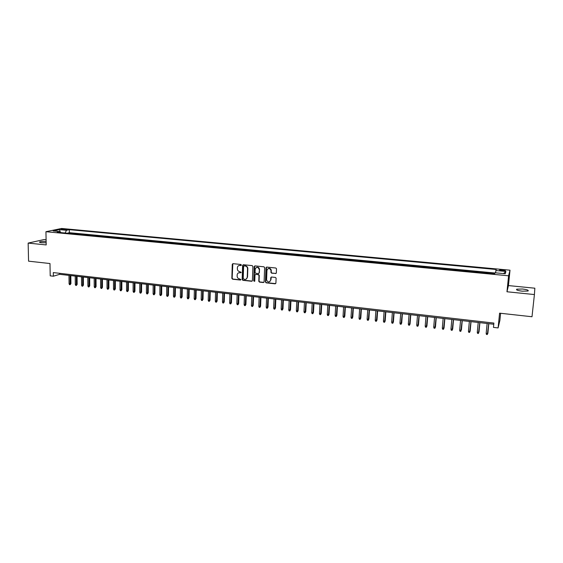 <?xml version="1.0" encoding="UTF-8"?>
<svg xmlns="http://www.w3.org/2000/svg" width="563" height="563" viewBox="0 0 563 563"><rect width="100%" height="100%" fill="white"/><g stroke="black" fill="none" stroke-linecap="round" stroke-linejoin="round"><path stroke-width="0.84" d="M241.4 265.067L240.894 264.469L233.026 263.667L232.28 264.272L231.85 278.347L232.561 279.199L240.394 280.05L240.929 279.558L239.416 278.854C237.987 278.544 237.22 277.636 237.129 276.116L237.178 274.737C237.452 273.372 238.262 272.696 239.613 272.71L241.168 272.33L239.641 271.619C238.212 271.324 237.452 270.409 237.354 268.882L237.403 267.488C237.685 266.123 238.494 265.44 239.838 265.462L241.4 265.067M522.548 289.009L516.785 289.178C515.856 289.917 517.678 290.585 522.232 291.184L528.024 291.022C528.931 290.269 527.109 289.6 522.548 289.009M46.124 241.407C43.069 241.295 40.916 241.464 39.663 241.921C39.157 242.252 39.783 242.519 41.542 242.723L46.145 242.773M502.604 269.874L499.719 269.944C499.275 270.261 500.148 270.55 502.323 270.81L505.215 270.747C505.651 270.423 504.786 270.134 502.604 269.874M275.539 273.597L276.342 272.886L276.489 268.699L275.771 268.009L266.763 267.094L265.975 267.805L265.426 281.972L266.158 282.844L275.117 283.815L275.912 283.105L276.102 278.129L275.384 277.425L271.528 277.024L270.74 277.728L270.641 280.107C269.36 282.598 268.009 282.549 266.588 279.966L266.946 270.346C268.178 267.868 269.522 267.875 271 270.381L270.958 272.464L271.683 273.196L276.081 273.428M46.089 239.739L44.139 239.542L28.15 243.096L28.565 261.169L49.987 263.533L50.206 275.842L53.358 276.208L53.302 272.591L493.885 323.071L493.455 327.392L498.1 327.933L499.881 320.467L500.606 313.281M534.414 294.555L534.85 288.2L508.438 285.582L506.967 291.768L534.414 294.555L532 316.744L499.585 313.169L498.1 327.933M506.967 291.768L508.593 275.793L45.948 231.703L61.571 228.465L510.008 270.191L508.593 275.793M28.15 243.096L46.187 244.926L45.948 231.703M252.914 266.475L252.189 265.616L243.371 264.723L242.604 265.391L242.146 279.459L242.857 280.318L251.64 281.268L252.414 280.571L252.914 266.475M255.011 265.898L263.92 266.806L264.645 267.566L264.103 281.831L263.322 282.535L259.515 282.119L258.79 281.317L259.001 275.476L258.276 274.674L255.757 274.413L254.983 275.117L254.765 281.057L253.716 280.965L254.23 266.609L255.011 265.898M494.764 273.498L490.204 273.062L490.176 273.414M486.453 273.062L486.594 272.724L481.182 272.211L481.154 272.562M477.431 272.203L477.593 271.866L472.223 271.359L472.195 271.711M468.479 271.352L463.3 270.859M459.591 270.507L454.468 270.022M450.766 269.67L445.699 269.191M442.004 268.84L436.994 268.361M433.299 268.009L428.352 267.538M424.657 267.193L419.766 266.721M416.078 266.376L411.236 265.912M407.556 265.567L402.77 265.11M399.097 264.758L394.367 264.307M390.687 263.963L386.014 263.519M382.34 263.167L377.724 262.731M374.057 262.379L369.483 261.943M365.823 261.598L361.305 261.169M357.646 260.817L353.177 260.395M349.524 260.05L345.112 259.627M341.459 259.283L337.096 258.867M333.451 258.523L329.13 258.107M325.498 257.763L321.227 257.354M317.588 257.01L313.366 256.608M309.741 256.264L305.568 255.869M301.944 255.525L297.813 255.13M294.196 254.786L290.114 254.399M286.504 254.054L282.464 253.674M278.854 253.329L274.864 252.949M271.26 252.611L267.319 252.231M263.716 251.893L259.817 251.52M256.221 251.175L252.365 250.809M248.776 250.472L244.961 250.106M241.379 249.768L237.607 249.409M234.025 249.071L230.295 248.712M226.72 248.374L223.039 248.023M219.464 247.685L215.819 247.34M212.258 247.002L208.655 246.657M205.094 246.32L201.533 245.982M197.972 245.644L194.453 245.306M190.899 244.968L187.416 244.638M183.876 244.3L180.427 243.976M176.888 243.638L173.488 243.315M169.949 242.977L166.585 242.66M163.052 242.322L159.723 242.006M156.197 241.675L152.911 241.358M149.385 241.027L146.134 240.718M142.622 240.38L139.406 240.077M135.894 239.739L132.713 239.437M129.208 239.106L126.063 238.803M122.565 238.473L119.455 238.177M115.957 237.846L112.889 237.551M109.398 237.22L106.358 236.932M102.874 236.601L99.869 236.319M96.393 235.988L93.423 235.707M89.946 235.376L87.012 235.095M83.542 234.764L80.636 234.489M77.173 234.159L73.373 233.8M62.254 229.62L67.124 229.577L64.794 229.085L61.304 229.261L62.254 229.62M495.503 272.816L496.179 269.487L69.326 229.669L66.469 230.281L65.125 233.012M495.82 270.507L505.912 271.45L505.271 273.745L495.025 272.774L494.645 273.843L57.18 232.259L60.15 231.625L53.175 230.964L59.565 229.634L66.469 230.281M79.714 234.398L80.636 234.194M86.097 235.01L87.005 234.799M92.515 235.615L93.416 235.404M98.975 236.235L99.869 236.017M105.478 236.847L106.358 236.636M112.016 237.473L112.889 237.255M118.596 238.1L119.455 237.875M125.218 238.726L126.063 238.501M131.876 239.359L132.713 239.134M138.575 240L139.406 239.768M145.324 240.64L146.141 240.408M152.109 241.281L152.911 241.048M158.935 241.928L159.73 241.696M165.803 242.583L166.585 242.35M172.721 243.244L173.488 243.005M179.674 243.906L180.434 243.666M186.677 244.567L187.423 244.328M193.728 245.236L194.46 244.996M200.815 245.911L201.54 245.665M207.951 246.594L208.662 246.341M215.136 247.277L215.833 247.023M222.364 247.959L223.047 247.706M229.641 248.649L230.309 248.396M236.96 249.346L237.614 249.092M244.328 250.049L244.975 249.789M251.745 250.753L252.379 250.493M259.212 251.464L259.825 251.197M266.728 252.175L267.326 251.914M274.294 252.9L274.878 252.625M281.908 253.617L282.478 253.35M289.572 254.349L290.128 254.075M297.285 255.081L297.827 254.807M305.055 255.82L305.582 255.539M312.873 256.566L313.387 256.285M320.748 257.312L321.241 257.031M328.672 258.065L329.151 257.777M336.653 258.825L337.11 258.537M344.683 259.585L345.126 259.297M352.769 260.359L353.198 260.064M360.911 261.133L361.326 260.831M369.11 261.908L369.504 261.612M377.365 262.696L377.745 262.393M385.676 263.484L386.035 263.181M494.94 272.999L69.369 232.695L68.003 232.991L71.775 233.349L70.847 233.561M508.438 285.582L510.008 270.191M53.358 276.208L59.664 274.315L493.765 324.253M59.65 273.322L59.664 274.315M69.369 232.695L69.326 229.669M60.804 232.603L60.15 231.625M60.072 231.618L59.565 229.634M505.912 271.45L503.505 273.576M241.238 265.433L238.867 265.574M238.592 272.844L241.013 272.682M232.843 263.674L232.146 278.206L232.857 279.058L240.795 279.902M243.167 264.73L242.428 279.311L243.146 280.17L252.168 281.106M244.152 265.898L243.61 266.39L243.209 278.713L244.785 279.431C246.228 279.438 247.051 278.699 247.248 277.214L247.537 268.762C247.446 267.228 246.678 266.306 245.236 266.01L244.06 265.898M246.158 279.135L247.537 277.073L247.819 268.628C247.727 267.094 246.96 266.179 245.517 265.877L245.236 266.01M244.441 265.771L245.517 265.877M255.518 274.427L258.551 274.54L259.276 275.335L259.064 281.176L259.789 281.972L263.864 282.366M254.786 265.912L253.997 280.796L254.631 281.401M259.219 269.593L259.219 269.403C257.861 266.728 256.517 266.651 255.194 269.177L255.074 272.492L255.799 273.315L258.318 273.576L259.1 272.872L259.494 269.269C259.071 267.474 258.044 266.848 256.418 267.39M258.839 273.421L259.1 272.872M259.494 269.452L259.374 272.731M268.143 268.572C269.691 267.995 270.733 268.551 271.26 270.24L271.225 272.33L271.95 273.055L275.8 273.456M269.783 281.69L270.641 280.107M271.253 277.045L270.909 279.966M266.517 267.115L265.701 281.929L266.426 282.689L275.673 283.632M70.917 283.639L70.122 284.709L69.502 284.639L69.08 283.745L70.917 283.639L70.825 275.596M70.122 284.709L70.093 275.511M69.08 283.745L68.975 275.384M77.152 284.385L76.357 285.455L75.731 285.385L75.308 284.484L77.152 284.385L77.068 276.313M76.357 285.455L76.35 276.229M75.308 284.484L75.217 276.102M83.423 285.131L82.627 286.208L82.001 286.131L81.579 285.23L83.423 285.131L83.352 277.038M82.627 286.208L82.641 276.954M81.579 285.23L81.501 276.827M89.728 285.877L88.94 286.961L88.307 286.884L87.891 285.983L89.728 285.877L89.672 277.763M88.94 286.961L88.968 277.686M87.891 285.983L87.828 277.552M96.076 286.63L95.288 287.714L94.647 287.644L94.232 286.736L96.076 286.63L96.027 278.495M95.288 287.714L95.33 278.418M94.232 286.736L94.183 278.284M102.452 287.39L101.671 288.481L101.03 288.404L100.615 287.496L102.452 287.39L102.424 279.234M101.671 288.481L101.734 279.149M100.615 287.496L100.58 279.023M108.877 288.15L108.096 289.248L107.449 289.171L107.04 288.263L108.877 288.15L108.856 279.973M108.096 289.248L108.18 279.895M107.04 288.263L107.019 279.762M115.338 288.925L114.556 290.015L113.909 289.938L113.501 289.03L115.338 288.925L115.331 280.719M114.556 290.015L114.662 280.641M113.501 289.03L113.494 280.508M121.833 289.692L121.059 290.797L120.405 290.719L120.003 289.804L121.833 289.692L121.847 281.465M121.059 290.797L121.186 281.387M120.003 289.804L120.003 281.254M128.371 290.473L127.604 291.578L126.942 291.5L126.541 290.585L128.371 290.473L128.399 282.218M127.604 291.578L127.745 282.147M126.541 290.585L126.562 282.007M134.951 291.254L134.184 292.359L133.522 292.281L133.121 291.367L134.951 291.254L134.986 282.978M134.184 292.359L134.346 282.907M133.121 291.367L133.157 282.767M141.566 292.042L140.806 293.154L140.138 293.07L139.737 292.155L141.566 292.042L141.623 283.738M140.806 293.154L140.989 283.668M139.737 292.155L139.786 283.527M148.231 292.83L147.464 293.949L146.795 293.865L146.401 292.95L148.231 292.83L148.294 284.512M147.464 293.949L147.668 284.435M146.401 292.95L146.464 284.301M154.931 293.626L154.171 294.745L153.495 294.667L153.101 293.745L154.931 293.626L155.008 285.279M154.171 294.745L154.396 285.209M153.101 293.745L153.178 285.068M161.665 294.428L160.912 295.554L160.237 295.469L159.843 294.548L161.665 294.428L161.764 286.06M160.912 295.554L161.159 285.99M159.843 294.548L159.941 285.849M168.45 295.237L167.697 296.363L167.021 296.286L166.627 295.357L168.45 295.237L168.562 286.841M167.697 296.363L167.964 286.771M166.627 295.357L166.739 286.63M175.276 296.047L174.53 297.18L173.84 297.095L173.453 296.166L175.276 296.047L175.403 287.63M174.53 297.18L174.819 287.559M173.453 296.166L173.58 287.419M182.145 296.863L181.399 298.003L180.709 297.918L180.322 296.983L182.145 296.863L182.285 288.418M181.399 298.003L181.708 288.355M180.322 296.983L180.463 288.207M189.055 297.686L188.309 298.826L187.62 298.742L187.233 297.806L189.055 297.686L189.21 289.213M188.309 298.826L188.647 289.15M187.233 297.806L187.395 289.009M196.008 298.51L195.27 299.657L194.573 299.572L194.186 298.636L196.008 298.51L196.184 290.015M195.27 299.657L195.621 289.952M194.186 298.636L194.362 289.811M203.004 299.34L202.272 300.494L201.568 300.41L201.181 299.467L203.004 299.34L203.194 290.825M202.272 300.494L202.645 290.761M201.181 299.467L201.378 290.614M210.041 300.178L209.316 301.332L208.606 301.247L208.226 300.304L210.041 300.178L210.252 291.634M209.316 301.332L209.718 291.578M208.226 300.304L208.437 291.43M217.128 301.022L216.403 302.183L215.692 302.092L215.312 301.149L217.128 301.022L217.353 292.45M216.403 302.183L216.825 292.394M215.312 301.149L215.545 292.246M224.257 301.867L223.539 303.035L222.821 302.943L222.448 302L224.257 301.867L224.503 293.274M223.539 303.035L223.983 293.217M222.448 302L222.695 293.07M231.435 302.718L230.717 303.886L230 303.802L229.627 302.852L231.435 302.718L231.696 294.104M230.717 303.886L231.189 294.048M229.627 302.852L229.887 293.893M238.656 303.577L237.945 304.752L237.22 304.667L236.847 303.71L238.656 303.577L238.93 294.935M237.945 304.752L238.438 294.878M236.847 303.71L237.129 294.731M245.925 304.442L245.215 305.618L244.483 305.533L244.117 304.576L245.925 304.442L246.214 295.772M245.215 305.618L245.735 295.716M244.117 304.576L244.419 295.568M253.237 305.315L252.534 306.497L251.802 306.406L251.436 305.449L253.237 305.315L253.547 296.617M252.534 306.497L253.076 296.56M251.436 305.449L251.752 296.412M260.599 306.188L259.902 307.377L259.163 307.285L258.797 306.321L260.599 306.188L260.929 297.468M259.902 307.377L260.465 297.412M258.797 306.321L259.135 297.257M268.009 307.067L267.312 308.257L266.566 308.172L266.208 307.208L268.009 307.067L268.354 298.32M267.312 308.257L267.904 298.27M266.208 307.208L266.566 298.116M275.469 307.954L274.772 309.15L274.026 309.059L273.667 308.095L275.469 307.954L275.828 299.178M274.772 309.15L275.391 299.129M273.667 308.095L274.04 298.974M282.971 308.848L282.288 310.044L281.535 309.96L281.176 308.988L282.971 308.848L283.358 300.044M282.288 310.044L282.929 299.995M281.176 308.988L281.57 299.84M290.529 309.741L289.846 310.952L289.086 310.86L288.735 309.889L290.529 309.741L290.93 300.916M289.846 310.952L290.515 300.867M288.735 309.889L289.143 300.712M298.13 310.649L297.454 311.86L296.687 311.768L296.342 310.79L298.13 310.649L298.552 301.796M297.454 311.86L298.151 301.747M296.342 310.79L296.771 301.592M305.786 311.557L305.111 312.775L304.344 312.683L303.992 311.705L305.786 311.557L306.223 302.676M305.111 312.775L305.836 302.634M303.992 311.705L304.449 302.472M313.485 312.472L312.824 313.697L312.05 313.598L311.705 312.62L313.485 312.472L313.95 303.563M312.824 313.697L313.57 303.52M311.705 312.62L312.176 303.358M321.241 313.394L320.579 314.618L319.805 314.527L319.46 313.542L321.241 313.394L321.726 304.463M320.579 314.618L321.36 304.421M319.46 313.542L319.953 304.259M329.052 314.323L328.391 315.554L327.61 315.456L327.272 314.471L329.052 314.323L329.552 305.357M328.391 315.554L329.2 305.322M327.272 314.471L327.786 305.16M336.906 315.259L336.259 316.49L335.471 316.399L335.133 315.407L336.906 315.259L337.427 306.265M336.259 316.49L337.089 306.23M335.133 315.407L335.668 306.061M344.823 316.195L344.176 317.441L343.381 317.342L343.043 316.35L344.823 316.195L345.358 307.18M344.176 317.441L345.035 307.145M343.043 316.35L343.599 306.976M352.783 317.145L352.142 318.391L351.34 318.292L351.009 317.3L352.783 317.145L353.346 308.095M352.142 318.391L353.036 308.06M351.009 317.3L351.594 307.898M360.806 318.095L360.165 319.348L359.363 319.249L359.032 318.257L360.806 318.095L361.383 309.024M360.165 319.348L361.087 308.988M359.032 318.257L359.63 308.82M368.878 319.059L368.244 320.312L367.435 320.213L367.111 319.214L368.878 319.059L369.476 309.953M368.244 320.312L369.194 309.924M367.111 319.214L367.73 309.756M376.999 320.023L376.373 321.283L375.556 321.184L375.24 320.185L376.999 320.023L377.625 310.889M376.373 321.283L377.358 310.86M375.24 320.185L375.88 310.692M385.183 320.994L384.564 322.261L383.741 322.163L383.424 321.156L385.183 320.994L385.831 311.832M384.564 322.261L385.571 311.803M383.424 321.156L384.093 311.635M393.417 321.973L392.805 323.246L391.982 323.148L391.665 322.135L393.417 321.973L394.086 312.782M392.805 323.246L393.847 312.761M391.665 322.135L392.355 312.585M401.715 322.958L401.102 324.239L400.272 324.133L399.962 323.127L401.715 322.958L402.404 313.739M401.102 324.239L402.179 313.718M399.962 323.127L400.673 313.542M410.068 323.95L409.463 325.231L408.625 325.132L408.316 324.119L410.068 323.95L410.779 314.703M409.463 325.231L410.568 314.682M408.316 324.119L409.055 314.506M418.471 324.95L417.873 326.237L417.035 326.139L416.726 325.118L418.471 324.95L419.21 315.674M417.873 326.237L419.013 315.653M416.726 325.118L417.486 315.477M426.937 325.956L426.346 327.251L425.501 327.152L425.199 326.132L426.937 325.956L427.697 316.652M426.346 327.251L427.514 316.631M425.199 326.132L425.98 316.455M435.466 326.969L434.882 328.271L434.024 328.166L433.728 327.145L435.466 326.969L436.248 317.638M434.882 328.271L436.079 317.616M433.728 327.145L434.537 317.441M444.045 327.99L443.468 329.292L442.609 329.193L442.314 328.166L444.045 327.99L444.854 318.623M443.468 329.292L444.707 318.609M442.314 328.166L443.144 318.426M452.694 329.017L452.117 330.326L451.252 330.228L450.963 329.193L452.694 329.017L453.525 319.622M452.117 330.326L453.391 319.608M450.963 329.193L451.822 319.425M462.132 320.614L460.83 331.368L459.957 331.262L459.668 330.235L461.4 330.052L462.251 320.629M459.668 330.235L460.555 320.431M470.942 321.628L469.605 332.416L468.726 332.311L468.444 331.276L470.028 331.466L470.161 331.093L471.041 321.635M468.444 331.276L469.352 321.445M479.81 322.648L478.437 333.472L477.551 333.366L477.276 332.325L478.993 332.149L479.894 322.655M477.276 332.325L478.212 322.465M488.74 323.676L487.333 334.535L486.446 334.429L486.165 333.387L487.776 333.577L487.882 333.205L488.811 323.683M486.165 333.387L487.129 323.486M64.808 229.803L64.794 229.085M66.174 229.753L66.167 229.218M516.707 289.896L516.785 289.178M39.67 242.336L39.663 241.921"/></g></svg>
